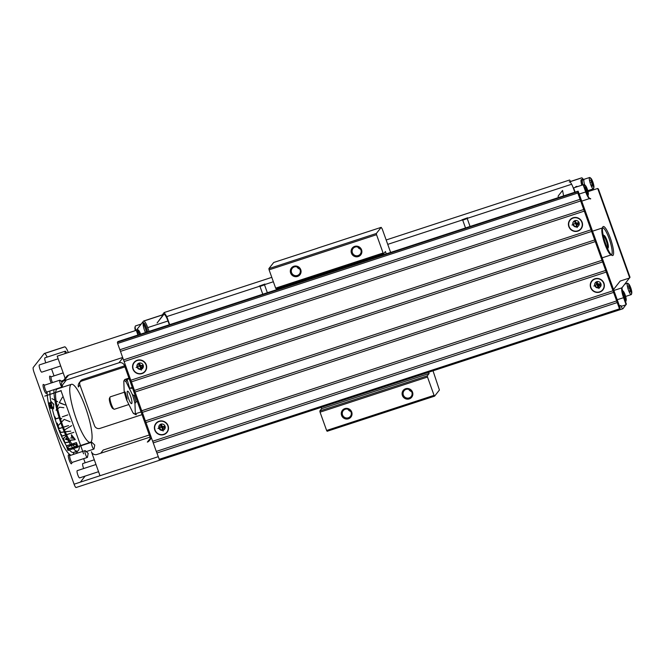 <?xml version="1.0" encoding="UTF-8"?>
<svg xmlns="http://www.w3.org/2000/svg" width="665" height="665" viewBox="0 0 665 665"><rect width="100%" height="100%" fill="white"/><g stroke="black" fill="none" stroke-linecap="round" stroke-linejoin="round"><path stroke-width="1" d="M580.071 199.325L619.822 309.749L620.137 307.878L578.134 191.146L577.819 193.016L580.071 199.325L119.875 349.748L117.614 343.448L117.414 342.226L117.963 341.577M119.916 349.74L123.507 359.923L583.712 209.492M580.653 200.946L120.456 351.378M123.557 359.906L130.789 380.255L590.994 229.824M584.294 211.113L124.089 361.544M137.214 360.247A7.157 6.941 38.2 0 1 146.566 368.377A7.157 6.941 38.2 0 1 135.037 372.142A7.157 6.941 38.2 0 1 137.214 360.247M573.089 217.771A7.157 6.941 38.2 0 1 582.44 225.9A7.157 6.941 38.2 0 1 570.911 229.666A7.157 6.941 38.2 0 1 573.089 217.771M130.839 380.239L134.43 390.422L594.651 239.974M591.576 231.453L131.371 381.876M134.48 390.405L141.712 410.754L601.916 260.323M595.217 241.619L135.012 392.042M141.761 410.737L145.352 420.92L605.574 270.472M602.498 261.952L142.293 412.383M145.402 420.903L152.634 441.252L612.856 290.813M606.139 272.118L145.934 422.549M159.06 421.253A7.157 6.941 38.2 0 1 168.403 429.382A7.157 6.941 38.2 0 1 156.882 433.148A7.157 6.941 38.2 0 1 159.06 421.253M594.934 278.768A7.157 6.941 38.2 0 1 604.277 286.898A7.157 6.941 38.2 0 1 592.756 290.672A7.157 6.941 38.2 0 1 594.934 278.768M152.676 441.236L156.275 451.419L616.497 300.979M613.421 292.45L153.216 442.882M156.317 451.41L159.617 460.18L619.788 309.749M617.062 302.617L156.857 453.048M132.601 388.294L129.633 388.269L132.293 387.446M127.165 379.516L129.16 378.676M574.809 192.235L573.446 188.444A8.72 1.779 71.9 0 0 569.681 181.836M581.592 177.854L569.431 181.828A8.72 1.779 71.9 0 0 569.223 181.986L581.385 178.004A8.72 1.779 -108.1 0 1 581.592 177.854A8.72 1.779 -108.1 0 1 583.488 179.725M386.166 239.974L569.614 180.007L570.562 181.462M169.342 324.778L167.987 320.987A8.72 1.779 71.9 0 0 163.964 314.37A8.72 1.779 71.9 0 0 163.756 314.52L157.098 322.99L162.144 316.274L161.986 315.293L164.147 312.542L166.79 316.582L169.683 324.661M563.604 195.901L562.565 190.448L558.326 195.834A4.356 0.889 71.9 0 0 558.292 197.638M464.303 219.334L461.934 219.824L467.628 217.779L464.303 219.334M261.569 285.601L259.209 286.091L264.894 284.055L261.569 285.601M262.783 294.229L259.998 286.457L264.512 284.82L267.347 292.741M263.274 284.969L261.046 285.767M360.073 248.502L359.433 248.71M299.258 268.377L298.61 268.594M271.794 277.355L164.147 312.542M571.634 184.247L467.362 218.336M462.3 219.99L387.737 244.363M273.365 281.752L264.628 284.603M259.566 286.258L166.79 316.582M462.724 220.173L467.237 218.552M466.007 218.702L463.779 219.5M65.81 380.156A4.356 4.223 -141.8 0 0 65.935 380.571L61.604 386.074A4.356 4.223 38.2 0 1 64.206 380.688L118.944 362.791A4.356 4.223 38.2 0 1 124.446 365.534L149.933 436.706A4.356 4.223 38.2 0 1 147.331 442.092L150.174 438.484M68.304 352.541A8.72 1.779 71.9 0 0 64.621 346.839L44.347 353.464A8.72 1.779 71.9 0 0 44.148 353.622L33.25 367.471A4.356 0.889 71.9 0 0 34.048 372.367L74.089 484.203A4.356 0.889 71.9 0 0 76.101 487.512L195.718 448.418M61.197 390.596L44.813 396.107L61.03 390.804L83.599 453.838L61.03 390.804M137.954 335.035L136.267 330.322L143.482 321.145A8.72 1.779 -108.1 0 1 143.69 320.996L162.285 314.919M136.267 330.322L57.198 356.166L65.145 378.36M64.621 346.839A8.72 1.779 71.9 0 0 64.422 346.989L44.148 353.622M47.157 357.097A8.72 1.779 71.9 0 0 44.605 353.472M80.357 482.158L85.137 476.09M64.206 380.688L68.537 375.176L122.643 357.496M150.057 437.113L96.932 454.478A4.356 4.223 -141.8 0 1 91.421 451.743L100.008 475.733M85.145 462.79L83.657 458.642M54.031 375.883L51.546 368.959M143.948 320.996A8.72 1.779 -108.1 0 1 147.713 327.612L149.068 331.403M149.317 434.976L103.225 450.039L100.706 453.247M80.024 381.843A4.356 4.223 -141.8 0 0 79.933 384.977L94.488 425.642A4.356 4.223 -141.8 0 0 99.999 428.385L142.036 414.644M124.563 365.841L82.526 379.582A4.356 4.223 -141.8 0 0 80.556 380.954L78.495 384.004L78.196 385.484L78.345 386.988L79.933 384.977M124.945 366.905L81.271 381.178L79.251 382.616M44.713 385.126L43.508 384.478A4.688 0.956 71.9 0 0 44.04 389.798A4.688 0.956 71.9 0 0 46.359 393.19L46.949 391.959M75.752 451.685A4.688 0.956 71.9 0 0 75.827 451.892A4.688 0.956 71.9 0 0 76.45 453.43M69.933 455.567L68.728 454.918A4.688 0.956 71.9 0 0 69.26 460.23A4.688 0.956 71.9 0 0 71.579 463.63L72.169 462.399M51.28 376.781L50.075 376.141A4.688 0.956 71.9 0 0 50.598 381.452A4.688 0.956 71.9 0 0 51.23 382.998M47.257 395.309A37.041 7.573 71.9 0 0 55.054 427.038A37.041 7.573 71.9 0 0 71.138 455.168M72.967 454.569A37.041 7.573 71.9 0 0 73.399 453.887L74.214 452.183M47.065 391.918A37.041 7.573 71.9 0 0 47.248 395.16M58.138 358.776L39.376 364.91A3.815 0.781 71.9 0 0 39.983 369.266A3.815 0.781 71.9 0 0 41.745 372.159L60.706 365.966M66.6 353.098A3.815 0.781 71.9 0 0 65.228 351.195L44.954 357.82A3.815 0.781 71.9 0 0 45.561 362.176A3.815 0.781 71.9 0 0 45.802 362.807M94.305 459.798L82.809 463.555A3.815 0.781 71.9 0 0 83.424 467.911A3.815 0.781 71.9 0 0 83.665 468.542M95.993 464.519L77.231 470.645A3.815 0.781 71.9 0 0 77.838 475.001A3.815 0.781 71.9 0 0 79.601 477.894L98.561 471.701M65.228 351.195A3.815 0.781 71.9 0 0 65.137 351.261A3.815 0.781 71.9 0 0 65.245 353.539M70.714 384.852A30.507 6.243 -108.1 0 1 71.429 384.32A30.507 6.243 -108.1 0 1 86.841 411.377A30.507 6.243 -108.1 0 1 90.39 442.316A30.507 6.243 -108.1 0 1 75.635 417.213A30.507 6.243 -108.1 0 1 70.714 384.852M55.627 392.416A30.507 6.243 -108.1 0 1 56.525 389.49A30.507 6.243 -108.1 0 1 57.24 388.959L71.429 384.32M78.379 446.24L76.192 446.955A30.507 6.243 -108.1 0 1 75.095 446.88M74.937 446.814A30.507 6.243 -108.1 0 1 72.809 445.06M72.693 444.935A30.507 6.243 -108.1 0 1 71.421 443.314M71.33 443.181A30.507 6.243 -108.1 0 1 70.232 441.518M70.207 441.477A30.507 6.243 -108.1 0 1 69.193 439.781M69.118 439.64A30.507 6.243 -108.1 0 1 66.583 434.702M66.525 434.569A30.507 6.243 -108.1 0 1 65.345 431.951M65.261 431.776A30.507 6.243 -108.1 0 1 64.497 429.964M64.463 429.873A30.507 6.243 -108.1 0 1 63.408 427.254M63.358 427.121A30.507 6.243 -108.1 0 1 61.546 422.15M61.529 422.117A30.507 6.243 -108.1 0 1 60.249 418.227M60.158 417.928A30.507 6.243 -108.1 0 1 57.672 408.892M57.656 408.842A30.507 6.243 -108.1 0 1 57.315 407.379M57.29 407.246A30.507 6.243 -108.1 0 1 56.126 401.111M56.076 400.779A30.507 6.243 -108.1 0 1 55.611 392.574M79.476 445.882A34.863 7.132 -108.1 0 1 77.547 451.094A34.863 7.132 -108.1 0 1 74.181 449.465M74.073 449.357A34.863 7.132 -108.1 0 1 72.726 447.778M72.626 447.653A34.863 7.132 -108.1 0 1 71.172 445.583M71.097 445.459A34.863 7.132 -108.1 0 1 70.058 443.771M69.991 443.655A34.863 7.132 -108.1 0 1 69.326 442.499M69.293 442.433A34.863 7.132 -108.1 0 1 68.387 440.754M68.337 440.671A34.863 7.132 -108.1 0 1 65.619 435.018M65.552 434.885A34.863 7.132 -108.1 0 1 64.339 432.067M64.264 431.884A34.863 7.132 -108.1 0 1 62.535 427.537M62.485 427.404A34.863 7.132 -108.1 0 1 61.463 424.627A34.863 7.132 -108.1 0 1 60.848 422.874A34.863 7.132 -108.1 0 1 59.202 417.853M59.152 417.703A34.863 7.132 -108.1 0 1 56.866 409.59M56.849 409.54A34.863 7.132 -108.1 0 1 56.7 408.942M56.675 408.817A34.863 7.132 -108.1 0 1 54.887 400.38M54.829 400.039A34.863 7.132 -108.1 0 1 54.006 393.106M53.998 392.949A34.863 7.132 -108.1 0 1 53.973 389.665M63.009 439.457A34.863 7.132 -108.1 0 1 57.414 425.957A34.863 7.132 -108.1 0 1 52.111 408.036M51.961 407.387A34.863 7.132 -108.1 0 1 51.845 406.839M51.679 406.099A34.863 7.132 -108.1 0 1 51.529 405.376M51.405 404.761A34.863 7.132 -108.1 0 1 51.263 404.054M51.247 403.954A34.863 7.132 -108.1 0 1 51.163 403.53L50.033 403.439L51.08 403.289M50.964 402.716L48.894 403.023L50.964 402.483A34.863 7.132 -108.1 0 1 50.748 401.186M53.732 404.553L53.524 408.967L53.732 404.553L50.739 401.178A34.863 7.132 -108.1 0 1 49.95 394.428M49.941 394.279A34.863 7.132 -108.1 0 1 49.925 390.987M77.547 451.094L73.499 452.416A34.863 7.132 -108.1 0 1 69.9 450.562M69.734 450.38A34.863 7.132 -108.1 0 1 68.204 448.493M67.788 447.902A34.863 7.132 -108.1 0 1 66.467 445.874A34.863 7.132 -108.1 0 1 64.738 442.848M64.497 442.391A34.863 7.132 -108.1 0 1 63.125 439.706M68.537 375.176A4.356 4.223 -141.8 0 0 66.567 376.548L62.236 382.059M147.622 331.877A6.534 1.338 71.9 0 0 145.593 325.576A6.534 1.338 71.9 0 0 143.449 322.758A6.534 1.338 71.9 0 0 143.374 326.307A6.534 1.338 71.9 0 0 145.46 332.583M140.639 334.154A6.534 1.338 71.9 0 0 137.863 329.848A6.534 1.338 71.9 0 0 138.17 334.961M52.959 408.052L50.864 408.177M50.756 408.044L50.607 407.62M50.457 407.229L50.681 408.335M50.507 407.171L52.635 407.279L50.507 407.171M51.945 405.051L50.44 405.866L51.945 405.051M52.543 406.88L50.399 406.772M50.332 406.855L49.842 406.157L50.208 407.18M49.592 405.268L51.321 404.968L49.767 405.118M49.667 405.018L49.301 404.653L49.543 405.326M51.313 403.996L51.03 402.483L51.313 403.996L50.324 403.854M50.149 403.53L49.185 403.364M49.11 403.447L48.961 403.032M48.936 402.965L48.994 403.788M68.088 450.255L66.575 445.733L76.442 442.582L78.029 446.996L67.921 450.463L66.409 445.941L76.276 442.799L77.863 447.204L67.921 450.463M58.977 428.709L68.553 425.575L59.143 428.493L58.487 426.664L59.143 428.493M71.704 425.642L63.882 430.33L71.704 425.642M61.695 436.298L73.857 432.325L61.862 436.09L61.205 434.262L61.862 436.09M60.349 432.533L70.781 431.128L60.507 432.325L59.833 430.43L60.507 432.325M70.598 440.405L70.074 441.726L64.937 442.657L63.499 438.343L63.832 437.819L63.333 438.551L65.619 436.514L63.333 438.551L64.779 442.865L69.908 441.934L70.59 440.072L75.095 439.731L70.424 440.28M65.494 438.983L66.542 438.235L65.494 438.983L68.977 440.155L69.218 438.983L68.57 438.393L69.218 438.983M73.64 438.293L70.548 437.977L73.64 438.293L71.729 436.597L71.504 434.935M73.474 438.501L71.562 436.814L71.479 434.752L75.261 439.523M59.36 417.637L61.803 418.784L59.36 417.637L55.685 418.842L54.979 416.872L55.685 418.842M67.847 414.869L62.277 416.839L67.847 414.869M64.164 419.374L70.058 421.701L64.164 419.374L58.129 425.675L57.215 423.123L58.129 425.675M59.576 407.171L63.865 407.712L59.576 407.171L56.276 410.039L58.537 404.262L56.276 410.039M59.202 402.766L65.253 404.977L59.36 402.558L62.46 397.196L59.36 402.558M57.614 401.685L51.953 398.651L57.614 401.685M53.898 404.345L50.739 401.178M76.325 445.924C76.683 445.035 76.167 444.602 74.771 444.619C71.172 445.434 68.902 446.29 67.963 447.188C67.448 448.135 67.93 448.626 69.426 448.642C73.017 447.828 75.286 446.971 76.226 446.065L76.483 445.716C76.849 444.827 76.334 444.395 74.937 444.411C71.338 445.226 69.069 446.082 68.129 446.98C67.614 447.927 68.096 448.418 69.584 448.434C73.183 447.62 75.453 446.755 76.392 445.858L76.483 445.716M65.328 439.191L68.811 440.363L69.052 439.191M71.313 434.968L75.095 439.731M64.006 419.582L57.963 425.883M59.193 417.844L55.519 419.05M59.418 407.379L56.109 410.247M51.147 404.204L49.983 403.738L50.075 403.239M49.908 403.447L49.019 403.572M52.377 407.088L50.241 406.98M52.793 408.26L50.64 408.393M139.625 334.487A6.534 1.338 71.9 0 0 137.53 330.53M139.467 334.537A5.777 1.18 71.9 0 0 137.497 331.045M146.608 332.201A6.534 1.338 71.9 0 0 143.108 323.439M146.433 332.259A5.777 1.18 71.9 0 0 143.083 323.955M141.138 324.138A5.993 1.222 71.9 0 0 140.98 324.138A5.993 1.222 71.9 0 0 140.839 324.246A5.993 1.222 71.9 0 0 140.672 324.719M135.751 330.488A5.993 1.222 -108.1 0 1 135.244 326.299A5.993 1.222 -108.1 0 1 135.361 326.033A5.993 1.222 -108.1 0 1 135.502 325.925L140.98 324.138M135.336 330.63A5.071 1.039 -108.1 0 1 134.962 327.313L135.244 326.299M46.999 391.86A3.599 0.732 -108.1 0 1 46.874 391.984A3.599 0.732 -108.1 0 1 45.212 389.258A3.599 0.732 -108.1 0 1 44.638 385.151L59.842 380.181A3.599 0.732 71.9 0 0 60.424 384.287A3.599 0.732 71.9 0 0 62.078 387.013A3.599 0.732 71.9 0 0 62.252 386.722L62.618 384.786M62.144 382.167L60.158 380.314A3.599 0.732 71.9 0 0 59.842 380.181M77.714 453.015A3.599 0.732 -108.1 0 1 76.999 451.352A3.599 0.732 -108.1 0 1 76.974 451.286M92.202 446.381A3.599 0.732 71.9 0 0 93.865 449.108A3.599 0.732 71.9 0 0 94.039 448.817L94.754 445.035L91.945 442.408A3.599 0.732 71.9 0 0 91.629 442.275A3.599 0.732 71.9 0 0 92.202 446.381M72.219 462.3A3.599 0.732 -108.1 0 1 72.094 462.424A3.599 0.732 -108.1 0 1 70.432 459.69A3.599 0.732 -108.1 0 1 69.858 455.583L82.718 451.385M85.644 454.719A3.599 0.732 71.9 0 0 87.298 457.454A3.599 0.732 71.9 0 0 87.472 457.163L88.196 453.38L85.378 450.754A3.599 0.732 71.9 0 0 85.062 450.621A3.599 0.732 71.9 0 0 85.644 454.719M52.493 382.583A3.599 0.732 -108.1 0 1 51.779 380.912A3.599 0.732 -108.1 0 1 51.205 376.806L63.183 372.89M142.892 368.011A3.267 3.167 38.2 0 1 141.213 368.925A23.965 4.904 71.9 0 1 141.986 368.136A23.965 4.904 71.9 0 1 142.742 368.161M140.897 368.967A3.267 3.167 38.2 0 1 137.572 367.03M137.472 366.789A3.267 3.167 38.2 0 1 137.78 363.979M164.737 429.008A3.267 3.167 38.2 0 1 163.058 429.931M162.734 429.972A3.267 3.167 38.2 0 1 159.417 428.036M159.317 427.795A3.267 3.167 38.2 0 1 159.617 424.985M134.771 414.021A17.431 3.566 -108.1 0 1 132.983 412.832L134.654 414.046L141.071 411.959M132.983 412.832L126.666 400.039L124.205 391.535L125.228 392.159A18.52 3.79 71.9 0 0 127.065 398.526L126.807 400.38A17.431 3.566 -108.1 0 1 124.164 391.244L123.798 381.078A17.431 3.566 -108.1 0 1 126.15 381.993L132.318 394.445A17.431 3.566 -108.1 0 1 134.962 403.58L135.328 413.755A17.431 3.566 -108.1 0 1 135.17 413.888M134.754 414.029A18.52 3.79 71.9 0 0 136.333 414.686L136.383 414.669A18.52 3.79 71.9 0 1 136.333 414.686L133.482 413.547M134.962 403.58L135.934 402.001L137.339 401.544M135.111 395.309L134.089 395.642L132.318 394.445M126.15 381.993L126.408 380.139L127.206 379.873M126.408 380.139A18.52 3.79 71.9 0 0 124.821 379.474L128.96 378.127L124.821 379.474A18.52 3.79 71.9 0 0 124.771 379.499L123.798 381.078M131.155 398.036A6.534 1.338 -108.1 0 1 131.595 403.63A6.534 1.338 -108.1 0 1 128.295 397.828A6.534 1.338 -108.1 0 1 127.53 391.203A6.534 1.338 -108.1 0 1 131.155 398.036M124.363 392.234L110.299 396.83A6.534 1.338 71.9 0 0 110.082 397.055A6.534 1.338 71.9 0 0 111.063 403.464A6.534 1.338 71.9 0 0 114.056 409.208A6.534 1.338 71.9 0 0 114.363 409.258L128.86 404.519M114.056 409.208L112.751 408.51A5.445 1.114 -108.1 0 1 110.257 403.722A5.445 1.114 -108.1 0 1 109.442 398.385L110.082 397.055M601.06 315.883A4.356 0.889 71.9 0 0 601.177 315.875L622.872 308.784A4.356 0.889 -108.1 0 1 620.861 305.476L619.439 305.942M574.71 221.894A8.72 1.779 -108.1 0 1 574.244 221.013M600.387 285.626A8.72 1.779 -108.1 0 1 600.512 286.648M598.375 287.588A8.72 1.779 -108.1 0 1 596.929 284.753M596.829 284.52A8.72 1.779 -108.1 0 1 595.915 282.135M613.687 290.53L621.925 287.837A8.72 1.779 71.9 0 0 621.858 287.978A8.72 1.779 71.9 0 0 623.546 297.629L626.089 304.745L621.193 306.349M621.858 287.978L622.24 287.18A9.368 1.92 -108.1 0 0 624.053 297.554L626.38 304.063L622.972 308.71A4.356 0.889 -108.1 0 1 622.872 308.784M587.835 190.672L588.159 191.587L597.694 188.469L629.722 277.945L620.196 281.054L613.388 289.707M589.639 198.527A8.72 1.779 71.9 0 0 589.705 198.511A8.72 1.779 71.9 0 0 589.913 198.361L590.736 198.769A9.368 1.92 -108.1 0 1 590.071 198.86L589.29 198.444A8.72 1.779 71.9 0 1 585.682 191.894L583.139 184.779L573.612 187.896L575.125 192.135M573.247 224.371A3.267 3.167 38.2 0 1 573.604 221.553M595.092 285.368A3.267 3.167 38.2 0 1 595.449 282.55M581.792 185.219A6.534 1.338 -108.1 0 1 581.351 179.617L582.357 179.284A6.534 1.338 -108.1 0 1 583.197 179.816M575.441 187.297A6.534 1.338 -108.1 0 1 575.765 186.707L576.779 186.383A6.534 1.338 -108.1 0 1 577.386 186.657M597.694 188.469L598.417 189.01L630.013 277.255L622.099 287.629M595.117 285.443C595.981 287.197 597.361 287.854 599.248 287.43L600.578 286.573M573.28 224.446C574.144 226.191 575.524 226.856 577.411 226.433L578.741 225.576M590.071 198.86A9.368 1.92 -108.1 0 1 586.198 191.819L583.862 185.319L583.139 184.779M605.715 243.939A15.253 3.117 -108.1 0 1 602.756 227.048A15.253 3.117 -108.1 0 1 610.977 240.048A15.253 3.117 -108.1 0 1 612.024 255.402A15.253 3.117 -108.1 0 1 605.715 243.939M602.756 227.048L602.124 228.369A14.165 2.901 71.9 0 0 604.867 244.063A14.165 2.901 71.9 0 0 610.728 254.703L612.024 255.402M611.31 254.836A14.165 2.901 71.9 0 0 611.401 254.811A14.165 2.901 71.9 0 0 609.755 240.447A14.165 2.901 71.9 0 0 602.598 227.887A14.165 2.901 71.9 0 0 602.507 227.929M572.931 224.529A3.267 3.167 38.2 0 1 578.65 221.919A3.267 3.167 38.2 0 1 577.129 226.79A3.267 3.167 38.2 0 1 577.112 226.79M577.777 230.846A6.866 6.658 -141.8 0 0 581.867 222.359A6.866 6.658 -141.8 0 0 573.188 218.037A6.866 6.658 -141.8 0 0 569.099 226.532A6.866 6.658 -141.8 0 0 577.777 230.846M576.156 224.778L577.17 227.605L576.713 224.072L576.156 224.778M571.991 225.028L575.366 223.398L571.991 225.028M576.356 223.074L574.784 220.955L575.799 223.781L578.617 222.866L577.07 222.841L575.799 223.781M576.896 226.856A3.267 3.167 38.2 0 1 572.989 224.704M594.776 285.534A3.267 3.167 38.2 0 1 600.487 282.924A3.267 3.167 38.2 0 1 598.974 287.787A3.267 3.167 38.2 0 1 598.957 287.795M599.614 291.852A6.866 6.658 -141.8 0 0 603.712 283.357A6.866 6.658 -141.8 0 0 595.025 279.042A6.866 6.658 -141.8 0 0 590.936 287.538A6.866 6.658 -141.8 0 0 599.614 291.852M598.001 285.784L599.007 288.61L598.816 285.792L598.558 285.077L598.001 285.784M593.828 286.033L597.203 284.404L593.828 286.033M598.201 284.08L596.63 281.96L597.644 284.786L600.462 283.864L598.916 283.839L597.644 284.786M598.741 287.854A3.267 3.167 38.2 0 1 594.826 285.701M576.455 186.965A6.534 1.338 -108.1 0 1 576.779 186.383M587.91 195.867L587.91 195.867A5.993 1.222 71.9 0 0 588.035 195.601L588.309 194.579A5.071 1.039 71.9 0 0 587.503 189.749A5.071 1.039 71.9 0 0 585.3 185.377A5.071 1.039 71.9 0 0 584.826 185.344M588.093 195.219A5.993 1.222 71.9 0 0 587.17 190.198A5.993 1.222 71.9 0 0 584.959 185.252M585.3 185.377L584.477 184.72A5.993 1.222 71.9 0 0 584.045 184.579A5.993 1.222 71.9 0 0 583.903 184.679A5.993 1.222 71.9 0 0 583.737 185.219M586.746 193.274L587.569 193.008L586.63 192.06L585.466 187.139L584.618 187.414M582.806 184.887A6.534 1.338 -108.1 0 1 582.357 179.284M582.956 184.837A5.777 1.18 -108.1 0 1 582.598 180.016L583.912 179.583M593.787 187.713A5.071 1.039 71.9 0 0 593.895 187.488A5.071 1.039 71.9 0 0 593.08 182.659A5.071 1.039 71.9 0 0 590.886 178.286L590.055 177.63A5.993 1.222 71.9 0 0 589.622 177.489A5.993 1.222 71.9 0 0 589.489 177.588A5.993 1.222 71.9 0 0 590.454 183.947A5.993 1.222 71.9 0 0 593.346 188.877L587.877 190.664A5.993 1.222 -108.1 0 1 587.785 190.68M584.71 184.903A5.993 1.222 -108.1 0 1 584.011 179.375A5.993 1.222 -108.1 0 1 584.153 179.276L589.622 177.489M593.346 188.877A5.993 1.222 71.9 0 0 593.488 188.777A5.993 1.222 71.9 0 0 593.612 188.511L593.895 187.488M593.67 188.129A5.993 1.222 71.9 0 0 592.748 183.108A5.993 1.222 71.9 0 0 590.537 178.162M590.886 178.286A5.071 1.039 71.9 0 0 590.404 178.253M591.459 186.466L593.147 185.917L592.207 184.97L591.044 180.049L589.523 180.548M592.207 184.97L590.986 185.377M591.16 182.035L589.98 182.426M625.541 301.719A5.993 1.222 71.9 0 0 625.632 301.702A5.993 1.222 71.9 0 0 625.765 301.602A5.993 1.222 71.9 0 0 625.89 301.336L626.172 300.314A5.071 1.039 71.9 0 0 625.358 295.484A5.071 1.039 71.9 0 0 623.163 291.112A5.071 1.039 71.9 0 0 622.681 291.079M625.948 300.954A5.993 1.222 71.9 0 0 625.025 295.933A5.993 1.222 71.9 0 0 622.814 290.987M623.163 291.112L622.332 290.455A5.993 1.222 71.9 0 0 622.182 290.356M624.576 299.026L625.424 298.743L623.438 294.861L623.321 292.874L622.706 293.074M631.65 293.448A5.071 1.039 71.9 0 0 631.75 293.223A5.071 1.039 71.9 0 0 630.944 288.394A5.071 1.039 71.9 0 0 628.741 284.022L627.91 283.365A5.993 1.222 71.9 0 0 627.486 283.224A5.993 1.222 71.9 0 0 627.344 283.323A5.993 1.222 71.9 0 0 628.309 289.682A5.993 1.222 71.9 0 0 631.21 294.612L625.732 296.399A5.993 1.222 -108.1 0 1 625.64 296.415M622.565 290.638A5.993 1.222 -108.1 0 1 622.033 288.66M631.21 294.612A5.993 1.222 71.9 0 0 631.351 294.512A5.993 1.222 71.9 0 0 631.467 294.246L631.75 293.223M631.534 293.863A5.993 1.222 71.9 0 0 630.611 288.843A5.993 1.222 71.9 0 0 628.392 283.897M628.741 284.022A5.071 1.039 71.9 0 0 628.259 283.988M629.323 292.201L631.002 291.652L629.015 287.77L628.907 285.784L627.386 286.282M630.071 290.705L628.841 291.112M629.015 287.77L627.835 288.161M603.77 235.634A7.623 1.563 -108.1 0 1 607.768 247.87M606.862 246.923A6.534 1.338 71.9 0 0 608.234 247.671A6.534 1.338 71.9 0 0 607.253 241.262A6.534 1.338 71.9 0 0 604.269 235.518A6.534 1.338 71.9 0 0 603.596 236.94M158.902 428.011A3.267 3.167 38.2 0 1 164.612 425.401A3.267 3.167 38.2 0 1 163.075 430.272M163.74 434.328A6.866 6.658 -141.8 0 0 167.838 425.841A6.866 6.658 -141.8 0 0 159.151 421.519A6.866 6.658 -141.8 0 0 155.061 430.014A6.866 6.658 -141.8 0 0 163.74 434.328M162.127 428.26L163.133 431.086L162.942 428.268L162.684 427.553L162.127 428.26M157.954 428.509L161.329 426.88L157.954 428.509M162.327 426.556L160.755 424.436L161.77 427.263L164.588 426.34L162.327 426.556L161.77 427.263M162.867 430.33A3.267 3.167 38.2 0 1 158.952 428.185M137.056 367.014A3.267 3.167 38.2 0 1 142.775 364.395A3.267 3.167 38.2 0 1 141.254 369.266A3.267 3.167 38.2 0 1 141.238 369.266M141.903 373.331A6.866 6.658 -141.8 0 0 145.992 364.836A6.866 6.658 -141.8 0 0 137.314 360.521A6.866 6.658 -141.8 0 0 133.216 369.009A6.866 6.658 -141.8 0 0 141.903 373.331M140.282 367.263L141.296 370.089L140.839 366.548L140.282 367.263M136.109 367.504L139.492 365.875L136.109 367.504M140.481 365.55L138.91 363.439L139.924 366.265L142.742 365.343L140.481 365.55L139.924 366.265M141.022 369.333A3.267 3.167 38.2 0 1 137.115 367.18M143.366 365.9A2.727 2.643 38.2 0 1 141.337 365.8M140.772 365.459A2.727 2.643 38.2 0 1 140.265 364.952M140.091 364.694A2.727 2.643 38.2 0 1 139.717 363.024M138.952 363.547A2.727 2.643 -141.8 0 0 139.234 365.958M139.326 366.082A2.727 2.643 -141.8 0 0 140.49 366.997M141.063 367.171A2.727 2.643 -141.8 0 0 143.391 366.482M165.211 426.897A2.727 2.643 38.2 0 1 163.174 426.805M162.609 426.456A2.727 2.643 38.2 0 1 162.11 425.949M161.936 425.691A2.727 2.643 38.2 0 1 161.562 424.029M160.797 424.544A2.727 2.643 -141.8 0 0 161.08 426.963M161.163 427.088A2.727 2.643 -141.8 0 0 162.327 428.002M162.908 428.177A2.727 2.643 -141.8 0 0 165.236 427.487M141.986 368.136L141.379 368.335A23.965 4.904 71.9 0 0 141.18 368.427M596.705 282.176L596.929 284.495M597.02 284.637L598.143 285.601M598.816 285.817L601.085 285.16M601.019 284.08A2.07 2.012 38.2 0 1 598.176 284.612M597.261 282.633A2.07 2.012 38.2 0 1 597.777 281.528M574.868 221.171L575.084 223.49M575.175 223.64L576.297 224.595M576.971 224.812L579.248 224.155M579.182 223.074A2.07 2.012 38.2 0 1 576.331 223.606M575.416 221.628A2.07 2.012 38.2 0 1 575.94 220.531M411.527 391.544A4.572 4.439 38.2 0 1 408.726 389.333M406.074 389.382A4.572 4.439 -141.8 0 0 403.954 396.19A4.572 4.439 -141.8 0 0 411.194 396.481A4.572 4.439 -141.8 0 0 406.074 389.382M405.65 388.734A5.445 5.287 38.2 0 1 412.766 394.927A5.445 5.287 38.2 0 1 403.988 397.795A5.445 5.287 38.2 0 1 405.65 388.734M350.713 411.419A4.572 4.439 38.2 0 1 347.911 409.216M345.251 409.258A4.572 4.439 -141.8 0 0 343.132 416.074A4.572 4.439 -141.8 0 0 350.38 416.357A4.572 4.439 -141.8 0 0 345.251 409.258M344.827 408.618A5.445 5.287 38.2 0 1 351.951 414.802A5.445 5.287 38.2 0 1 343.173 417.678A5.445 5.287 38.2 0 1 344.827 408.618M299.749 269.084A4.572 4.439 38.2 0 1 296.947 266.881M294.287 266.923A4.572 4.439 -141.8 0 0 292.168 273.739A4.572 4.439 -141.8 0 0 299.416 274.022A4.572 4.439 -141.8 0 0 294.287 266.923M293.863 266.274A5.445 5.287 38.2 0 1 300.987 272.467A5.445 5.287 38.2 0 1 292.209 275.335A5.445 5.287 38.2 0 1 293.863 266.274M360.563 249.2A4.572 4.439 38.2 0 1 357.762 246.998M355.11 247.048A4.572 4.439 -141.8 0 0 352.99 253.855A4.572 4.439 -141.8 0 0 360.231 254.146A4.572 4.439 -141.8 0 0 355.11 247.048M354.686 246.399A5.445 5.287 38.2 0 1 361.802 252.584A5.445 5.287 38.2 0 1 353.024 255.46A5.445 5.287 38.2 0 1 354.686 246.399M434.586 396.157L327.138 431.277L326.615 430.471L434.062 395.343L434.586 396.157L439.415 390.023L433.015 370.812M317.338 248.278L273.722 262.476L268.893 268.61L376.34 233.482L376.54 234.712L269.092 269.832L268.893 268.61M390.629 252.442L382.225 228.968L381.17 227.355L317.305 248.228M383.098 253.008L383.622 253.814L276.175 288.943L275.651 288.136L383.098 253.008L376.54 234.712M427.304 375.825L427.504 377.047L320.056 412.167L319.857 410.945L427.304 375.825L429.116 373.531L321.669 408.651L319.857 410.945M320.056 412.167L326.615 430.471M278.527 288.169L278.818 288.984M321.203 407.362L321.669 408.651M269.092 269.832L275.651 288.136M381.17 227.355L376.34 233.482M383.622 253.814L385.426 251.52L386.265 253.864M428.651 372.234L429.116 373.531M427.504 377.047L434.062 395.343M578.109 191.171L117.905 341.594M577.619 191.794L117.414 342.226M577.819 193.016L117.614 343.448M619.314 308.917L159.11 459.349M74.089 484.203L158.17 456.722M150.672 435.766L149.933 436.706M124.446 365.534L125.186 364.595M159.159 426.19L159.667 427.612M159.775 427.911L160.207 429.116M143.482 321.145L162.194 315.035M122.792 357.903L118.944 362.791M147.713 327.612L167.987 320.987M81.271 381.178L82.526 379.582M135.934 402.001A18.52 3.79 71.9 0 0 134.089 395.642M586.198 191.819L579.348 193.964M617.211 299.699L624.053 297.554M578.134 191.146L117.929 341.577M619.822 309.749L159.617 460.18M127.082 379.449L129.633 388.269M264.504 284.869L264.894 284.055M260.032 286.474L259.209 286.091M467.237 218.602L467.628 217.779M462.765 220.198L461.934 219.824M462.732 220.19L465.517 227.962M467.246 218.577L470.072 226.474M90.39 442.316L80.831 445.434M80.615 445.508L78.487 446.207M159.193 426.007L159.75 427.57M159.866 427.886L160.348 429.233M149.301 440.72L151.462 437.977M46.874 391.984L62.078 387.013M86.275 451.585L93.865 449.108M79.459 446.248L80.731 445.833M80.947 445.766L91.629 442.275M72.094 462.424L87.298 457.454M82.934 451.311L85.062 450.621M61.055 381.153L63.599 380.314M581.892 201.063L589.531 198.569M602.307 227.987L592.449 231.204M611.11 254.911L602 257.887M584.045 184.579L583.23 184.845M627.486 283.224L624.909 284.063M604.269 235.518L603.138 234.911M608.234 247.671L607.685 248.826"/></g></svg>
